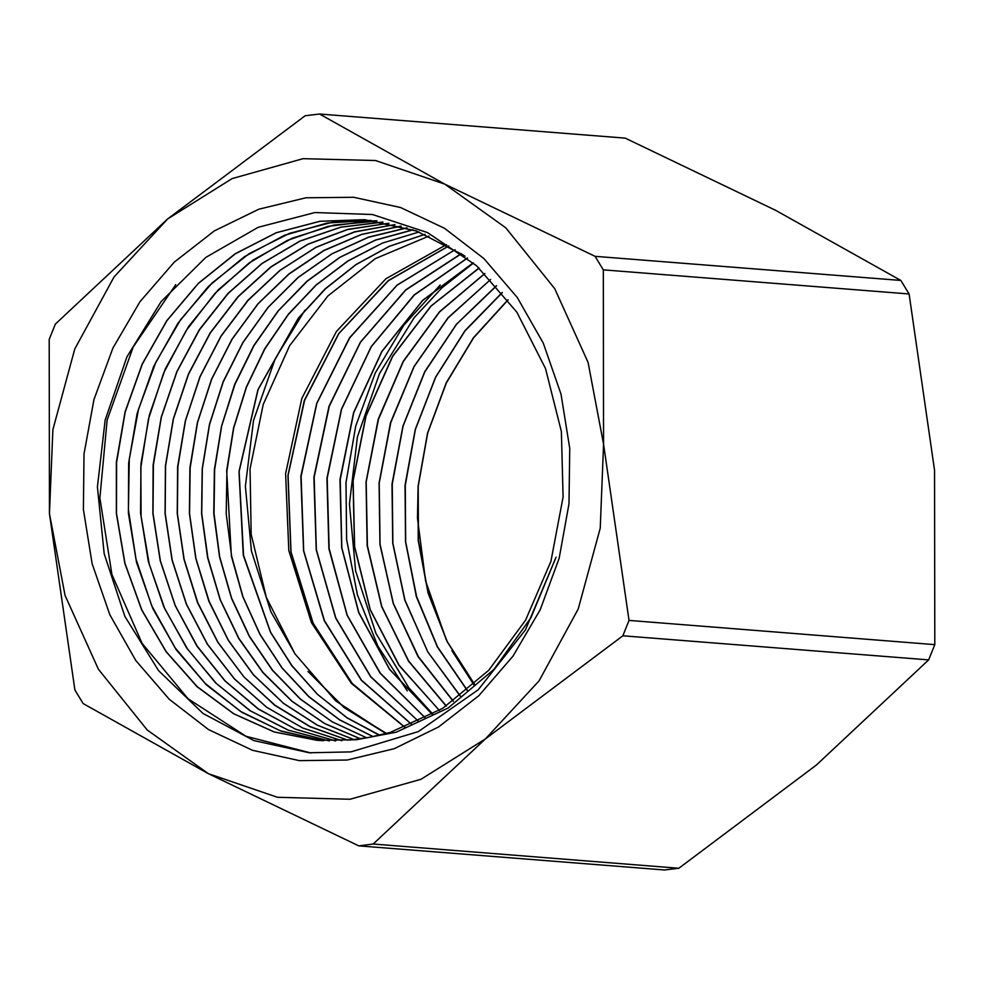 <?xml version="1.0" encoding="UTF-8"?>
<svg xmlns="http://www.w3.org/2000/svg" width="984" height="984" viewBox="0 0 984 984"><rect width="100%" height="100%" fill="white"/><g stroke="black" fill="none" stroke-linecap="round" stroke-linejoin="round"><path stroke-width="1.48" d="M347.192 760.029L299.345 760.583L252.556 750.312L208.608 729.624L169.199 699.292L135.829 660.485L109.79 614.705L92.078 563.709L83.382 509.454L84.021 454.03L93.984 399.553L112.889 348.139L139.999 301.744L174.279 262.15L214.414 230.896L258.853 209.174L305.901 197.821L353.736 197.255L400.525 207.526L444.473 228.227L483.894 258.558L517.252 297.353L543.303 343.133L561.003 394.129L569.711 448.384L569.059 503.808L559.096 558.285L540.191 609.711L513.082 656.107L478.802 695.688L438.667 726.942L394.227 748.664L347.192 760.029M369.283 737.397L390.353 732.354L442.726 708.382L488.704 670.35L525.579 620.191L550.905 561.335L563.069 497.018L561.323 431.435L545.554 368.483L516.809 312.149L476.576 265.852L427.597 232.63L372.481 214.512L314.892 212.593L258.14 227.255L205.828 257.451L161.118 301.645L126.887 356.823L105.202 420.008L97.416 486.92L104.169 553.808L124.894 616.304L158.559 670.608L202.987 713.375L253.921 740.571L309.259 752.821L350.907 751.85L418.286 731.616L478.199 689.784L525.493 629.92L556.132 557.178L530.893 617.866L493.919 669.428L448.2 707.976L396.158 732.194L356.405 739.722L317.18 740.349L274.179 731.936L233.638 713.781L197.095 686.697L166.05 651.617L141.635 609.957L124.82 563.315L116.321 513.451L116.383 462.308L125.103 411.865L142.139 364.018L166.788 320.624L198.239 283.404L235.176 253.7L276.27 232.728L319.935 221.277L364.498 219.727L416.761 231.142L465.038 256.234M349.738 740.14L369.271 737.385M473.882 684.827L451.841 650.633M446.195 639.551L425.568 580.966L417.413 518.076L418.089 488.138M311.018 752.957L245.951 736.303L188.042 698.751L142.114 643.315L111.868 574.57L99.913 498.064L107.17 420.094L133.172 346.946L175.792 284.659M323.428 740.731L281.338 731.198L241.843 712.342L206.394 684.852L176.296 649.834L152.766 608.481L136.591 562.405L128.461 513.316L128.683 463.009L137.194 413.378L153.799 366.282L177.821 323.416L208.374 286.418L244.401 256.701L284.511 235.262L327.266 223.024L371.079 220.367M370.796 221.08L328.336 226.308L287.254 240.49L249.001 263.134L214.93 293.539L186.16 330.526L163.762 372.85L148.486 419.024L140.798 467.4L141.069 516.28L149.174 563.98L164.857 608.788L187.587 649.108L216.48 683.597L250.551 710.965L288.607 730.276L329.246 740.903L288.214 730.177L249.838 710.62L215.558 682.822L186.542 647.841L163.861 606.943L148.4 561.532L140.638 513.291L140.921 463.931L149.26 415.211L165.287 368.877L188.571 326.614L218.19 289.899L253.109 260.059L292.162 238.202L333.883 225.028L376.823 221.105M335.458 740.903L295.458 729.181L258.189 708.947L224.955 680.953L196.96 646.07L175.115 605.578L160.22 560.868L152.852 513.439L153.16 464.952L161.253 417.118L176.837 371.534L199.322 329.788L228.054 293.38L261.965 263.466L299.923 241.142L340.661 227.206L382.764 222.052M341.805 740.681L302.789 728.062L266.615 707.238L234.438 678.997L207.378 644.286L186.382 604.188L172.077 560.105L165.005 513.5L165.447 465.899L173.295 418.877L188.399 374.055L210.244 332.875L238.054 296.713L271.006 266.824L307.967 244.13L347.696 229.42L388.938 223.233L347.746 229.469L308.017 244.216L271.08 266.885L238.177 296.811L210.367 332.973L188.534 374.117L173.479 418.95L165.607 465.949L165.177 513.525L172.262 560.117L186.53 604.188L207.526 644.249L234.586 678.96L266.713 707.225L302.875 728.012L341.878 740.681M394.965 224.586L354.658 231.929L315.938 247.316L280.083 270.366L248.177 300.28L221.215 336.073L200.146 376.663L185.521 420.721L177.833 466.81L177.391 513.488L184.082 559.269L197.735 602.651L217.931 642.245L243.946 676.844L274.991 705.257L310.058 726.61L347.967 740.275L310.009 726.672L274.93 705.356L243.884 676.906L217.808 642.343L197.6 602.749L183.947 559.342L177.194 513.562L177.673 466.871L185.349 420.746L199.937 376.675L221.056 336.097L248.005 300.268L279.899 270.329L315.803 247.316L354.523 231.892L394.83 224.549M354.178 739.697L317.303 725.183L283.33 703.314L253.331 674.778L228.263 640.363L208.854 601.199L195.755 558.506L189.408 513.537L189.924 467.732L197.39 422.493L211.572 379.197L231.978 339.173L258.054 303.699L289.013 273.835L323.847 250.477L361.546 234.438L400.968 226.123M360.513 738.873L324.695 723.609L291.854 701.26L262.9 672.601L238.768 638.444L220.182 599.76L207.636 557.743L201.572 513.623L202.212 468.704L209.432 424.325L223.122 381.804L242.876 342.395L268.078 307.242L298.017 277.451L331.842 253.86L368.508 237.132L406.97 227.857M366.798 737.852L332.075 721.801L300.329 699.095L272.482 670.325L249.296 636.402L231.461 598.247L219.53 556.932L213.786 513.66L214.426 469.651L221.498 426.17L234.709 384.412L253.761 345.618L278.128 310.882L307.07 281.141L339.812 257.304L375.457 240.059L412.948 229.801M373.108 736.659L339.505 719.845L308.865 696.758L282.064 668.001L259.85 634.299L242.777 596.661L231.388 556.083L226.701 470.536L233.528 427.929L246.344 386.995L264.721 348.803L288.214 314.45L316.221 284.88L347.918 260.834L382.493 243.023L419.012 231.966L382.542 243.109L347.992 260.945L316.282 284.954L288.337 314.56L264.856 348.926L246.455 387.069L233.7 428.003L226.886 470.61L226.148 513.709L231.572 556.108L242.974 596.685L259.997 634.336L282.224 667.976L309.025 696.734L339.628 719.857L373.219 736.635M379.504 735.257L347.02 717.816L317.512 694.372L291.744 665.627L270.44 632.269L243.294 555.308L238.964 471.557L257.894 389.676L298.275 318.201L325.261 288.743L355.925 264.573L389.443 246.258L424.928 234.303M385.949 733.609L335.839 700.928L295.077 653.966L270.895 611.691L251.375 550.954L245.36 486.17L253.491 420.549L275.163 358.902L304.954 310.267M508.064 299.911L473.562 337.832L446.404 382.862L427.72 433.12L418.225 486.391L418.446 540.425L428.212 592.909L447.191 641.531L474.497 684.274M502.271 292.605L465.063 330.907L435.617 377.266L415.383 429.553L405.236 485.296L405.642 541.84L416.601 596.575L437.486 646.906L467.412 690.411M496.502 285.852L456.539 324.277L424.879 371.854L403.034 426.06L392.235 484.165L392.862 543.18L404.978 600.056L427.856 651.925L460.352 696.069M490.684 279.517L448.04 317.98L414.104 366.577L390.746 422.653L379.197 483.033L380.119 544.41L393.366 603.376L418.274 656.635L453.317 701.272M484.854 273.589L439.565 311.928L403.354 361.448L378.446 419.27L366.171 481.889L367.364 545.567L381.804 606.538L408.704 661.088L446.342 706.045M479.048 268.091L431.103 306.073L392.665 356.454L366.109 415.924L353.182 480.733L354.584 546.673L370.291 609.563L399.172 665.332L439.418 710.423M473.218 262.925L422.665 300.489L381.964 351.559L353.809 412.653L340.169 479.565L341.842 547.744L358.791 612.466L389.689 669.366L432.505 714.446M467.548 258.005L414.412 294.966L371.362 346.614L341.596 409.258L327.143 478.273L329.123 548.641L347.254 615.209L380.254 673.13L425.605 718.148M461.373 253.737L405.752 289.972L360.562 342.198L329.222 406.269L314.117 477.302L316.418 549.724L335.815 617.989L370.87 676.746L418.717 721.518L370.747 676.832L335.692 618.026L316.245 549.773L313.945 477.302L329.062 406.269L360.378 342.137L405.629 289.948L461.262 253.651M455.112 249.715L397.081 285.212L349.738 337.881L316.836 403.354L301.116 476.342L303.699 550.806L324.449 620.67L361.522 680.202L411.878 724.568M448.839 245.988L388.459 280.625L338.902 333.625L304.487 400.488L288.066 475.37L291.018 551.864L313.096 623.278L352.223 683.536L405.088 727.324M440.205 285.028L403.846 325.187L375.248 372.911L355.716 426.109L346.036 482.517L346.577 539.626L357.413 594.976L377.905 646.168L407.278 690.903M507.978 299.8L473.464 337.709L446.269 382.801L427.523 433.046L418.089 486.379L418.249 540.462L428.077 592.946L447.068 641.63L474.386 684.372M502.221 292.543L464.928 330.796L435.494 377.192L415.211 429.504L405.051 485.26L405.494 541.864L416.404 596.624L437.388 646.943L467.289 690.522M496.403 285.741L456.441 324.228L424.694 371.767L402.911 426.023L392.026 484.153L392.714 543.18L404.805 600.105L427.733 651.961L460.254 696.143M490.61 279.444L447.929 317.881L413.969 366.528L390.562 422.579L379.037 483.021L379.922 544.423L393.243 603.413L418.114 656.722L453.255 701.321M484.792 273.54L439.442 311.83L403.231 361.399L378.25 419.233L366.023 481.877L367.18 545.603L381.669 606.574L408.581 661.186L446.269 706.094M478.95 267.992L430.992 306.036L392.493 356.38L365.974 415.9L352.985 480.721L354.449 546.698L370.107 609.6L399.061 665.381L439.307 710.497M473.156 262.863L422.567 300.378L381.829 351.485L353.662 412.579L339.984 479.54L341.694 547.719L358.606 612.503L389.578 669.366L432.382 714.519M467.486 257.956L414.276 294.88L371.251 346.565L341.399 409.209L326.996 478.261L328.927 548.654L347.131 615.234L380.107 673.179L425.518 718.185M455.051 249.678L396.995 285.126L349.591 337.807L316.7 403.317L300.907 476.317L303.564 550.819L324.277 620.719L361.423 680.264L411.804 724.605M386.441 733.474L344.203 707.447L307.943 671.445L343.982 707.521L385.986 733.597M294.671 653.388L266.32 597.251L251.129 534.361L250.071 468.704L263.195 404.424L289.69 345.605L327.869 295.963L375.31 258.657L429.012 236.037M448.766 245.951L388.323 280.551L338.791 333.588L304.302 400.439L287.906 475.37L290.858 551.852L312.924 623.327L352.124 683.536L404.978 727.373L351.263 683.253L311.387 622.564L288.829 550.597L285.569 473.648L301.879 398.409L336.356 331.473L385.962 278.681L446.392 244.622M323.367 740.731L317.352 740.362L274.339 731.948L233.811 713.794L197.267 686.697L166.21 651.642L141.807 609.969L124.98 563.328L116.493 513.463L116.555 462.32L125.275 411.878L142.311 364.031L166.96 320.636L198.399 283.429L235.361 253.712L276.43 232.741L320.108 221.289L364.67 219.739L416.158 230.871L463.845 255.299M322.531 740.632L280.219 730.743L240.576 711.469L205.102 683.449L175.103 647.866L151.794 605.947L136.013 559.33L128.363 509.798L129.224 459.147L138.461 409.319L155.841 362.223L180.687 319.579L212.04 282.998L248.804 253.933L289.567 233.38L332.801 222.175L376.921 220.748M335.655 740.903L295.643 729.218L258.386 708.972L225.139 680.965L197.12 646.107L175.312 605.591L160.392 560.88L153.012 513.451L153.356 464.965L161.413 417.118L177.009 371.546L199.518 329.8L228.227 293.355L262.162 263.478L300.132 241.142L340.858 227.206L382.961 222.089M354.338 739.673L317.463 725.22L283.515 703.326L253.503 674.778L228.423 640.399L209.051 601.224L195.939 558.531L189.568 513.587L190.121 467.781L197.55 422.53L211.708 379.246L232.138 339.234L258.189 303.736L289.124 273.884L323.982 250.551L361.657 234.438L401.066 226.148M360.624 738.861L324.818 723.572L291.965 701.272L263.072 672.589L238.928 638.431L220.33 599.785L207.833 557.756L201.757 513.66L202.347 468.765L209.617 424.399L223.27 381.878L242.987 342.481L268.202 307.365L298.103 277.525L331.891 253.933L368.557 237.23L406.995 227.87M366.823 737.84L332.137 721.727L300.403 698.997L272.556 670.264L249.419 636.304L231.597 598.149L219.666 556.858L213.971 513.587L214.623 469.577L221.658 426.109L234.918 384.387L253.958 345.593L278.3 310.858L307.266 281.178L339.997 257.316L375.605 240.047L413.096 229.85M379.652 735.22L347.143 717.791L317.647 694.396L291.916 665.602L270.612 632.245L243.491 555.308L239.1 471.57L258.091 389.701L298.435 318.25L325.433 288.792L356.06 264.573L389.566 246.295L425.063 234.352M432.923 714.212L408.791 687.779L375.888 633.352L355.618 570.818L349.394 503.931L357.463 436.773L379.529 373.44L414.129 317.734L441.951 287.783L473.39 263.06M373.133 844.051L485.444 738.91L622.933 635.75L928.662 659.92L816.351 765.06L678.874 868.22L373.133 844.051L358.742 845.859L664.471 870.028L678.874 868.22M775.613 210.305L900.803 280.465L595.062 256.307L444.707 184.143L319.529 113.972L625.258 138.141L775.613 210.305M319.529 113.972L305.126 115.78L167.649 218.94L55.338 324.08L49.2 339.394L49.483 513.709L74.944 690.018L83.197 703.535L208.387 773.695L358.742 845.859M934.517 470.291L934.8 644.606L629.071 620.437L603.598 444.128L603.315 269.813L909.056 293.982L934.517 470.291M934.8 644.606L928.662 659.92M900.803 280.465L909.056 293.982M622.933 635.75L629.071 620.437M603.315 269.813L595.062 256.307M49.483 513.709L52.841 429.627L74.846 348.914L113.996 277.045L167.649 218.94L232.113 178.547L303.023 158.633L375.531 160.54L444.707 184.143L505.825 227.833L554.718 288.644L588.075 362.419L603.598 444.128L600.252 528.211L578.248 608.936L539.084 680.793L485.444 738.91L420.967 779.291L350.058 799.217L277.55 797.298L208.387 773.695L147.268 730.005L98.363 669.194L65.018 595.431L49.483 513.709"/></g></svg>
